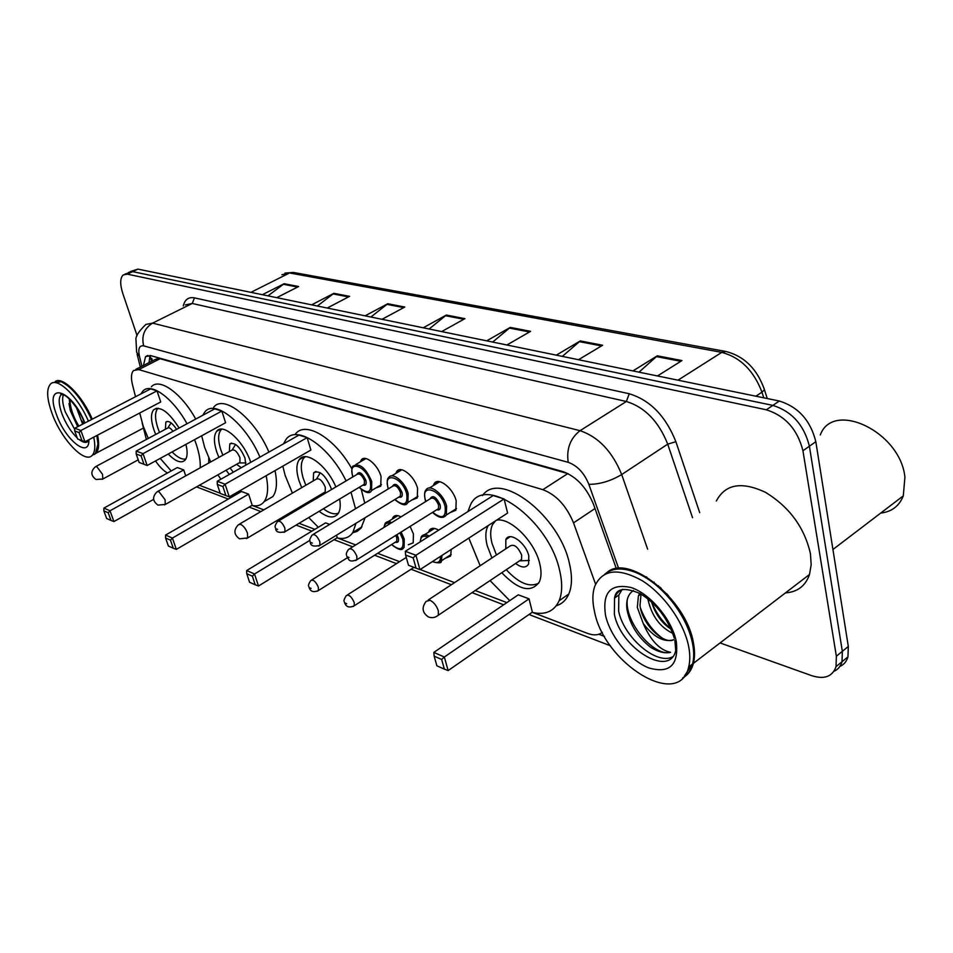 <?xml version="1.0" encoding="UTF-8"?>
<svg xmlns="http://www.w3.org/2000/svg" width="953" height="953" viewBox="0 0 953 953"><rect width="100%" height="100%" fill="white"/><g stroke="black" fill="none" stroke-linecap="round" stroke-linejoin="round"><path stroke-width="1.43" d="M360.377 461.824L361.151 460.192C364.785 453.89 378.019 464.695 381.045 476.571L380.747 486.197L375.899 487.948M395.852 473.379L396.603 471.711C400.343 464.79 414.567 475.976 417.593 488.389L417.271 497.919L411.994 499.956M433.293 485.613L434.02 483.921C437.832 476.286 453.163 487.876 456.189 500.861L455.844 510.248L450.102 512.631M428.564 532.179L429.219 530.535C431.113 527.7 434.246 527.581 438.642 530.166M392.279 519.075L392.958 517.467C394.602 515.096 397.282 514.894 400.987 516.883M410.1 526.425L413.423 533.966L413.221 542.841L408.289 544.771M568.071 473.653L160.116 358.721L158.007 358.435L154.815 359.686L135.838 369.347M155.53 460.954C159.508 466.791 163.499 470.806 167.478 472.998M595.589 584.225L573.527 522.875C566.463 505.852 556.242 494.786 542.853 489.675L138.757 369.597L133.539 370.526C131.18 373.123 130.835 377.912 132.527 384.893L135.529 396.734M139.662 413.042L139.972 414.269M142.188 423.013L146.357 439.464M532.93 612.553L587.513 633.376C593.683 635.663 598.615 635.306 602.296 632.315M199.368 485.268L220.203 493.225M229.447 496.751L231.174 497.406M252.569 505.578L263.814 509.867M282.755 517.098L284.161 517.622M299.063 523.316L314.859 529.344M337.672 538.052L355.731 544.937M377.662 553.3L399.593 561.674M420.142 569.513L454.533 582.64M475.142 590.503L506.865 602.606M451.257 549.428L450.59 556.064L445.242 558.303M137.089 335.694L122.83 293.56C119.899 284.304 120.018 278.097 123.199 274.94L127.333 274.142L766.331 409.79C785.355 415.865 797.554 429.529 802.938 450.769L836.353 656.212L836.043 666.612C832.493 676.63 824.416 679.656 811.777 675.689L720.075 642.93M128.488 272.427L132.646 271.629L772.859 405.394C791.883 411.41 804.07 425.014 809.395 446.207L842.345 651.34L842.011 661.727C840.689 666.35 837.997 669.542 833.923 671.317C837.997 669.542 840.689 666.35 842.011 661.727L842.345 651.34L809.395 446.207C804.07 425.014 791.883 411.41 772.859 405.394L132.646 271.629L124.962 274.107M616.52 569.167L593.576 504.494C586.583 487.495 576.339 476.524 562.83 471.568L150.788 355.648L145.571 356.613L143.438 365.476M149.037 362.628L149.99 355.469M130.263 271.593L137.935 269.115L779.34 401.022C798.376 406.967 810.538 420.523 815.828 441.68L848.313 646.479L847.944 656.867C846.621 661.477 843.917 664.67 839.867 666.457M556.29 355.159L580.294 340.936L602.63 345.248L578.495 359.722M632.935 370.92L657.332 355.814L681.979 360.568L657.475 375.959M365.082 315.836L387.764 303.733L404.822 307.033L381.998 319.315M311.643 304.841L333.872 293.321L349.584 296.359L327.224 308.045M262.361 294.703L284.125 283.72L298.646 286.519L276.739 297.67M486.697 340.84L510.272 327.403L530.607 331.334L506.889 344.998M423.215 327.784L446.349 315.05L464.933 318.647L441.668 331.584M429.1 328.999L446.349 315.05M492.653 342.067L510.272 327.403M267.984 295.859L284.125 283.72M317.361 306.02L333.872 293.321M370.884 317.027L387.764 303.733M638.986 372.158L657.332 355.814M562.306 356.386L580.294 340.936M97.563 435.152C99.374 444.003 98.874 450.019 96.086 453.211L94.264 454.51M97.039 435.426L98.052 443.717L97.551 448.923M96.861 435.509L97.945 444.158L95.395 453.58L92.25 455.272M93.728 437.165C95.55 446.016 95.074 452.044 92.298 455.224C84.936 464.445 61.099 439.202 51.903 413.054C46.816 398.664 46.328 389.015 50.426 384.142C57.109 376.423 78.027 396.496 88.403 421.166M74.751 429.481L65.328 411.958C62.564 404.191 61.945 398.437 63.434 394.685M82.649 424.145L76.443 407.658M69.259 398.926L70.415 410.934L77.717 426.706M88.2 440.548L87.521 440.417M83.757 423.573L81.136 420.011M53.571 382.57L61.183 381.76C72.094 387.037 82.22 399.629 91.571 419.523M61.85 382.022C72.631 387.371 82.613 399.843 91.774 419.415M55.25 381.474C62.755 376.006 82.411 395.757 92.262 419.165M78.885 426.11C73.202 416.818 70.2 407.967 69.879 399.533M77.801 426.67L70.034 408.992L68.985 403.631M194.567 439.667L196.354 444.598C199.308 453.616 200.583 461.359 200.19 467.804M171.183 470.949L160.211 458.393M148.275 438.428L143.212 426.146L139.734 413.006M208.743 457.916L208.731 463.051M155.696 434.461L153.933 429.874C150.765 420.202 150.681 413.495 153.671 409.766C160.247 405.716 168.717 411.803 179.093 428.028M183.715 469.912L177.353 467.542L103.901 508.092L110 510.772L183.715 469.912L185.728 475.857M140.865 393.958L142.783 391.206C150.693 381.927 172.672 397.651 187.026 423.751M185.918 444.384C187.753 451.889 187.467 457.142 185.096 460.12C181.284 463.658 175.662 461.621 168.228 454.033M156.995 390.861L150.645 388.884L74.787 428.231L80.862 430.494L156.995 390.861L160.747 401.963L84.948 441.775L80.862 430.494L79.039 432.579L74.703 430.959L77.634 438.976L81.97 440.631L79.039 432.579M151.384 386.751C159.389 377.436 181.427 393.053 195.734 419.07M108.201 512.75L103.841 510.832L106.641 518.503L111.001 520.445L108.201 512.75L110 510.772L113.919 521.553L153.612 499.372M81.97 440.631L84.948 441.775M74.787 428.231L74.703 430.959M111.001 520.445L113.919 521.553M103.901 508.092L103.841 510.832M185.906 458.929C182.166 459.834 177.568 457.488 172.1 451.925M159.532 432.4L157.9 428.135C154.851 418.76 154.779 412.256 157.686 408.634L158.138 408.218M176.627 429.35C172.159 422.715 168.562 420.297 165.834 422.108L165.429 429.243M172.969 431.328C170.706 428.207 168.919 427.135 167.609 428.076L95.919 466.493M820.295 434.925C833.101 399.926 900.585 431.804 904.921 477.298L903.289 495.87C899.239 506.067 891.71 511.809 880.691 513.095M606.978 572.515C628.015 553.145 685.898 598.448 693.319 642.31C694.916 650.291 694.951 657.296 693.415 663.336C691.628 670.042 688.149 674.831 682.979 677.714M716.334 501.016C725.257 484.076 741.648 481.182 765.509 492.344C789.489 507.056 804.475 527.521 810.455 553.753L811.17 564.76L809.502 574.48C805.511 585.916 797.494 592.051 785.463 592.873M637.2 573.087C650.828 579.174 663.312 589.693 674.629 604.643C683.754 617.175 689.674 629.778 692.39 642.465L693.176 647.218M692.223 664.241L684.385 676.094M604.667 574.314C612.267 567.785 622.893 567.285 636.544 572.801C650.363 578.936 663.014 589.585 674.51 604.75C683.73 617.413 689.71 630.159 692.45 642.965C694.058 650.947 694.094 657.963 692.557 663.991C690.83 670.483 687.506 675.189 682.598 678.107M688.542 645.931C690.163 653.913 690.21 660.929 688.685 666.957C679.179 710.211 604.023 663.205 594.505 611.528C592.254 601.665 592.361 593.195 594.815 586.143C602.499 569.465 618.163 567.571 641.81 580.46C663.467 593.779 683.706 622.035 688.542 645.931M672.52 656.855C656.51 665.539 623.596 637.057 618.64 611.087L618.842 595.017L622.154 589.454M674.14 639.546L673.688 639.761C664.038 645.026 642.06 624.501 640.011 605.5L641.024 594.088M658.559 586.714L660.048 587.131M633.4 590.526C627.932 594.231 625.811 600.628 627.026 609.717C629.969 624.596 637.736 637.045 650.303 647.063C657.915 651.923 664.67 653.675 670.555 652.328C659.762 650.137 650.661 640.559 643.275 623.607L637.331 607.442L638.403 595.863L639.737 593.362M663.741 591.932L667.029 594.029M653.687 583.022L654.282 582.319M672.806 633.388C660.012 627.169 651.757 615.936 648.028 599.711L647.921 598.853M653.293 582.712L654.092 582.164M658.404 586.631L658.475 585.75M671.162 629.254C661.847 623.226 655.307 614.113 651.53 601.927M686.065 621.63L686.351 624.394M673.688 639.761C663.931 642.608 653.794 637.223 643.275 623.607M670.555 652.328C654.27 657.058 624.62 622.595 627.253 599.651M657.677 586.274L661.191 588.18M689.781 630.219L689.769 632.923M662.49 638.284C652.71 631.1 645.384 621.082 640.523 608.228M645.598 577.447L646.503 576.91M691.818 636.282L690.889 636.461M670.995 628.885C662.585 622.178 656.129 613.232 651.638 602.022M663.145 591.336L668.351 595.47M687.268 624.155L688.197 628.718M645.777 577.554L646.813 577.101M691.985 636.854L691.08 637.14M266.137 475.714C268.615 487.65 267.948 496.299 264.136 501.647C261.265 505.328 257.203 506.591 251.926 505.435M234.843 495.31L233.735 494.285M220.858 479.228L217.892 474.832M210.637 461.979L204.692 447.505L201.679 435.795M275.024 470.615C277.466 482.54 276.739 491.188 272.868 496.549L265.744 500.706M218.856 457.404L216.653 451.651C213.663 442.097 213.686 435.295 216.712 431.256C222.966 422.358 243.932 441.263 250.734 462.348M248.602 494.142L241.49 491.486L165.572 535.074L172.41 538.064L248.602 494.142L252.188 505.293L176.341 549.381L172.41 538.064L170.456 540.137L165.572 537.992L168.383 546.045L173.267 548.225L170.456 540.137M202.727 415.317L204.847 411.982C214.651 398.688 245.814 423.525 259.943 457.142M229.316 474.451L226.087 470.234M221.846 411.065L214.735 408.849L136.208 451.103L143.033 453.64L221.846 411.065L225.599 422.739L147.155 465.517L143.033 453.64L141.056 455.844L136.184 454.009L139.138 462.455L144.01 464.314L141.056 455.844M213.722 407.217C223.669 393.875 254.868 418.546 268.901 452.079M144.01 464.314L147.155 465.517M136.208 451.103L136.184 454.009M173.267 548.225L176.341 549.381M165.572 535.074L165.572 537.992M233.306 472.2L230.054 467.994M222.835 455.189L220.786 449.804C217.903 440.548 217.939 433.949 220.893 430.017L221.799 429.16M245.755 465.159L245.004 458.143C239.953 446.671 234.891 441.942 229.792 443.979L229.363 451.555M236.558 464.337L241.312 467.673M239.012 462.955L239.93 462.431L239.942 457.738C237.237 451.615 234.533 449.101 231.829 450.185L157.864 491.367M351.014 492.224L355.529 508.735M356.005 523.28L352.896 532.417C349.358 537.659 344.045 539.481 336.981 537.897M318.302 527.259L308.689 517.562M301.029 507.615L300.374 506.662M292.404 493.118L285.161 475.452L282.815 466.148M361.294 489.52L364.749 503.148M365.142 517.682L360.961 528.224L357.256 531.321L352.646 532.81M301.684 487.686L298.837 480.205C296.109 470.937 296.24 464.099 299.218 459.691C305.508 449.685 326.927 465.302 335.873 486.959M329.667 524.4L325.557 522.875L246.672 570.549L254.534 573.992L309.88 540.375M252.378 576.184L246.756 573.718L249.579 582.259L255.19 584.761L252.378 576.184L254.534 573.992L258.477 586L337.243 537.73L336.492 535.217M283.553 443.8L285.9 439.631C296.097 424.109 329.333 446.04 346.082 480.908M339.649 499.027C340.769 505.471 340.269 510.331 338.148 513.619C334.074 518.718 327.725 517.944 319.136 511.308M310.333 502.112L309.63 501.171M307.152 437.618L298.992 435.08L217.236 481.277L225.111 484.207L307.152 437.618L310.892 450.054L229.256 496.858L225.111 484.207L222.919 486.542L217.296 484.434L220.262 493.428L225.885 495.572L222.919 486.542M295.096 434.437C304.781 420.213 334.36 437.367 351.919 468.888M225.885 495.572L229.256 496.858M217.236 481.277L217.296 484.434M255.19 584.761L258.477 586M246.672 570.549L246.756 573.718M338.482 513.095C334.455 514.823 329.416 513.369 323.389 508.759M314.478 499.646L313.775 498.717M305.842 485.244L303.185 478.192C300.552 469.221 300.695 462.586 303.602 458.298L305.246 456.678M331.406 489.604L330.941 487.757C325.318 474.939 319.553 469.948 313.62 472.783L313.227 480.92M321.137 494.357L322.031 495.167M323.949 492.689L325.211 491.939L325.295 487.233C322.293 480.407 319.207 477.751 316.051 479.264L239.465 524.114M467.875 511.606L470.353 505.221C483.779 473.176 548.928 518.861 559.709 570.811C562.508 582.974 562.318 592.957 559.125 600.759C554.086 611.528 545.08 615.388 532.108 612.35M509.748 600.64L490.021 580.556M480.157 565.737L468.816 538.1M482.492 495.584C499.575 469.948 559.637 515.418 569.56 564.069C572.312 576.208 572.074 586.19 568.822 594.005C566.165 600.068 561.972 603.999 556.266 605.774M491.927 557.97L487.197 545.628C485.196 537.635 485.399 531.19 487.817 526.282L488.21 525.579M496.68 520.112C510.76 517.491 534.955 541.792 539.803 563.89C541.53 571.216 541.387 577.184 539.398 581.83C531.214 593.278 518.67 590.241 501.766 572.705M529.046 598.841L518.277 594.827L433.829 652.412L444.348 657.01L529.046 598.841L532.37 612.171L448.136 670.567L444.348 657.01L441.656 659.464L434.151 656.164L436.879 665.802L444.372 669.149L441.656 659.464M504.089 498.943L493.189 495.548L405.311 551.31L415.925 555.265L504.089 498.943L507.615 513.059L419.939 569.644L415.925 555.265L413.185 557.898L405.609 555.063L408.492 565.284L416.056 568.167L413.185 557.898M416.056 568.167L419.939 569.644M405.311 551.31L405.609 555.063M444.372 669.149L448.136 670.567M433.829 652.412L434.151 656.164M538.707 583.165C529.63 587.727 518.813 583.236 506.269 569.691M496.442 554.991L491.986 543.246C490.056 535.503 490.271 529.26 492.618 524.495L495.5 520.874M515.609 563.461C521.708 567.988 526.032 568.167 528.581 564.009L528.796 555.933C525.996 542.745 509.307 531 505.84 539.565L505.817 548.809M519.194 561.055L521.565 559.471L521.684 555.122C517.777 546.414 513.691 543.508 509.438 546.414L428.326 599.925M157.793 357.625L158.007 358.435M152.289 360.973L151.813 358.471M160.116 358.721L138.757 369.597M567.797 473.581L542.853 489.675M595.006 508.533L573.527 522.875M183.286 305.925C184.87 299.468 188.587 296.788 194.448 297.872L629.242 393.756C650.16 400.141 665.706 416.127 675.88 441.692L699.705 512.666M127.333 274.142L137.935 269.115M836.353 656.212L848.313 646.479M802.938 450.769L815.828 441.68M766.331 409.79L779.34 401.022M618.831 568.989L588.847 484.338C584.177 472.926 577.292 465.588 568.202 462.324L143.677 345.879C139.293 345.248 137.887 348.727 139.472 356.327L136.624 352.229L136.017 340.197C135.195 336.838 138.483 331.584 145.88 324.425L152.563 323.127L192.256 303.471L185.347 304.9M143.677 345.879C141.33 335.933 144.296 328.344 152.563 323.127L580.055 430.685C598.436 436.891 612.326 451.508 621.69 474.546L667.719 444.146C658.69 421.464 644.895 407.253 626.359 401.487L192.256 303.471L194.448 297.872M588.847 484.338C599.675 484.374 610.623 481.11 621.69 474.546L647.623 549.154M692.533 517.693L667.719 444.146L675.88 441.692M568.202 462.324C566.308 448.887 570.251 438.344 580.055 430.685L626.359 401.487L629.242 393.756M139.472 356.327L141.926 366.25M598.841 634.257L604.512 636.413M151.479 361.39L150.038 355.469M763.937 388.038L764.449 389.717C757.17 368.966 744.329 356.219 725.936 351.478L721.766 352.372L289.545 272.963L293.345 272.427L725.626 351.419M767.248 398.533L764.449 389.717L761.971 392.171C753.704 370.574 740.302 357.304 721.766 352.372L677.988 380.176M250.913 292.357L289.545 272.963L281.933 274.726M763.758 397.818L761.971 392.171L755.908 396.198M463.837 319.255L445.42 315.693M403.738 307.616L386.847 304.341M348.512 296.907L332.966 293.905M297.61 287.044L283.244 284.268M529.475 331.978L509.319 328.07M601.486 345.927L579.329 341.639M680.811 361.306L656.343 356.565M88.212 440.06L88.26 441.251C86.211 443.193 83.149 442.621 79.075 439.524M77.276 437.999C70.903 431.828 65.769 423.728 61.897 413.709C58.633 404.382 58.336 398.128 60.98 394.959L61.957 394.292M88.879 439.714C89.642 459.417 65.304 440.143 56.572 414.769C43.302 381.069 71.344 388.074 84.9 422.977M102.543 474.356L96.765 466.636L95.276 466.839C90.511 471.378 90.749 475.595 95.991 479.478L102.829 479.002L102.543 474.356M102.197 479.347L138.221 459.834M674.915 640.69L675.737 650.637C669.435 678.274 620.498 648.016 614.363 614.149L614.542 598.079C616.055 593.767 618.783 590.848 622.714 589.335M676.273 641.44C678.881 665.039 669.733 673.878 648.85 667.934C630.112 660.715 610.289 636.58 605.572 615.578C602.093 592.397 610.647 583.069 631.231 587.56C650.232 593.838 671.853 619.521 676.273 641.44M165.072 499.741L158.853 491.534L157.031 491.819C152.194 496.68 152.492 501.099 157.948 505.09L165.286 504.447L165.072 499.741M164.476 504.923L239.93 462.431M247.47 533.203C245.803 528.82 243.527 525.865 240.644 524.341L238.321 524.793C233.437 530.059 233.842 534.74 239.548 538.838L247.613 537.921L247.47 533.203M246.505 538.6L325.211 491.939M438.297 610.706C436.581 605.715 433.818 602.236 430.006 600.283L426.146 601.355C421.464 607.537 422.215 612.719 428.409 616.936C432.031 618.318 435.342 617.699 438.368 615.078L438.297 610.706M436.355 616.543L521.565 559.471M383.868 527.497L385.072 523.531C386.441 521.494 388.681 521.184 391.766 522.601M401.13 532.036L404.251 539.1L404.096 547.427L401.809 549.202M391.659 544.508C400.439 551.489 404.155 549.774 402.809 539.35L399.915 532.787M390.23 523.542C386.715 522.447 384.678 523.709 384.13 527.331M396.948 534.645L398.259 537.683C399.057 541.459 398.08 542.972 395.34 542.197M395.59 542.043L396.77 541.292L396.829 537.933L395.745 535.407M308.796 586.429C307.998 585.714 308.653 583.76 310.749 580.568C313.192 579.233 315.717 581.425 318.35 587.155L318.445 590.515L317.42 591.205M311.083 588.406L309.832 587.87L311.083 588.406M420.106 541.923L421.262 536.801C422.87 534.311 425.562 534.061 429.35 536.062M427.861 537.004C423.108 535.109 420.595 536.706 420.321 541.792M344.247 601.51C343.461 601.164 344.116 599.234 346.189 595.696C348.774 594.184 351.443 596.423 354.206 602.427L354.29 605.739L353.146 606.525M346.701 603.69L345.379 603.13L346.701 603.69M442.025 555.385L441.322 560.841L438.785 562.878M432.555 561.496C437.832 563.854 440.512 562.115 440.596 556.314M352.479 475.726C351.49 469.912 351.705 466.708 353.122 466.1C359.579 462.717 365.785 467.875 371.765 481.551L371.527 490.581C369.907 494.119 365.761 493.058 359.078 487.4M359.198 487.328C368.061 494.559 371.777 492.725 370.336 481.813C365.988 465.457 347.464 459.608 352.693 475.988L352.955 476.834M356.708 474.606C359.055 470.806 362.116 472.712 365.881 480.336C366.726 484.303 365.749 485.887 362.95 485.089M363.224 484.91L364.356 484.231L364.451 480.598C362.057 475.13 359.579 473.069 356.994 474.439L278.514 520.969M275.429 527.652C274.571 526.806 275.262 524.793 277.478 521.589C279.872 520.338 282.338 522.518 284.876 528.117L284.947 531.762L283.97 532.382M276.406 528.939L277.621 529.415L276.406 528.939M387.835 487.364C386.882 481.873 387.109 478.692 388.502 477.798C391.957 471.318 405.275 481.873 408.158 493.535L407.896 502.481L405.442 504.34M394.923 499.479C404.096 506.758 408.015 504.864 406.681 493.797C402.404 477.06 382.856 470.877 388.062 487.662L388.419 488.806M392.35 486.423C394.852 482.397 398.068 484.338 401.987 492.248C402.797 496.275 401.749 497.883 398.83 497.085M399.128 496.906L400.415 496.12L400.51 492.51C398.009 486.792 395.388 484.696 392.648 486.244L313.215 534.371M309.999 541.125C309.141 540.708 309.82 538.695 312.036 535.086C314.573 533.656 317.182 535.884 319.839 541.745L319.898 545.366L318.802 546.081M311.059 542.567L312.346 543.079L311.059 542.567M425.157 499.646C424.252 494.536 424.478 491.391 425.836 490.199C429.362 483.052 443.729 493.999 446.612 506.186L446.326 515.001L443.586 517.169M432.638 512.309C442.144 519.623 446.29 517.682 445.087 506.46C440.882 489.318 420.213 482.79 425.407 499.98L425.872 501.457M429.982 498.907C432.65 494.631 436.021 496.596 440.119 504.828C440.894 508.902 439.774 510.546 436.724 509.748M437.034 509.557L438.487 508.652L438.594 505.09C435.95 499.086 433.186 496.966 430.291 498.717L349.918 548.547M346.558 555.361C345.891 554.11 346.57 552.109 348.584 549.369C351.276 547.737 354.028 550.012 356.827 556.171L356.875 559.733L355.636 560.567M347.726 556.981L349.084 557.517L347.726 556.981M361.151 460.192L364.129 458.441M396.603 471.711L399.986 469.686M434.02 483.921L437.832 481.575M429.219 530.535L432.722 528.319M392.958 517.467L396.079 515.537M836.043 666.612L847.944 656.867M137.113 354.171L140.317 367.072M196.521 486.876L228.291 499.074M249.126 507.067L260.872 511.582M279.801 518.849L281.206 519.385M296.085 525.091L311.857 531.155M334.074 539.684L352.681 546.819M374.589 555.23L396.496 563.64M411.065 569.239L451.377 584.713M471.973 592.623L503.66 604.786M528.998 614.506L610.444 645.777M147.882 355.433L145.571 356.613M284.971 273.094L293.345 272.427M96.086 453.211L143.462 428.04M92.298 455.224L95.395 453.58M84.638 423.12C80.838 412.387 70.582 398.545 64.733 395.34C61.302 394.173 60.051 394.054 60.98 394.959L62.255 394.328M70.081 409.766L70.034 408.992M153.671 409.766L156.53 408.265M165.834 422.108L167.12 421.417M167.871 427.861L171.099 422.894M832.922 549.5L903.289 495.87M693.415 663.336L809.502 574.48M688.685 666.957L692.557 663.991M674.283 638.057C667.839 618.509 656.462 603.69 640.166 593.6C624.382 586.929 615.841 588.418 614.542 598.079L618.842 595.017M638.403 595.863L640.928 594.041M619.319 568.977L620.189 568.369M264.136 501.647L272.868 496.549M216.712 431.256L220.429 429.219M229.792 443.979L231.472 443.05M239.132 462.932L245.922 462.932M232.222 449.852L235.605 444.432M352.896 532.417L361.973 526.842M299.218 459.691L304.352 456.737M313.62 472.783L315.943 471.437M324.234 492.641L326.343 492.606M316.706 478.704L320.244 472.7M559.125 600.759L568.822 594.005M505.84 539.565L510.189 536.706M520.159 560.852L529.344 560.435M395.757 541.935L318.445 590.515C313.489 592.671 310.356 591.587 309.034 587.274M311.834 579.889L347.44 557.719M387.978 521.732L397.83 515.644M391.54 544.58C402.94 553.514 402.833 547.749 404.096 547.427M347.404 594.922L406.276 557.41M424.526 534.728L434.497 528.427M432.328 561.651C438.916 563.461 441.906 563.187 441.322 560.841L451.21 554.443M344.509 602.487C346.034 607.049 349.286 608.133 354.29 605.739L413.971 567.369M352.836 476.905L352.515 475.892M363.391 484.815L284.947 531.762C278.884 533.144 275.774 532.036 275.643 528.415M371.527 490.581L381.474 484.577M355.898 464.456L365.928 458.548M417.974 496.275L407.896 502.481C406.145 506.293 401.773 505.316 394.78 499.563M388.3 488.877L387.883 487.555M399.295 496.799L319.898 545.366C313.597 546.951 310.368 545.831 310.237 542.007M391.647 475.916L401.809 469.805M456.523 508.58L446.326 515.001C443.228 518.885 438.606 518.015 432.495 512.404M425.741 501.54L425.217 499.86M437.213 509.45L356.875 559.733C348.214 563.175 348.822 558.696 346.832 556.373M429.398 488.007L439.678 481.682"/></g></svg>
